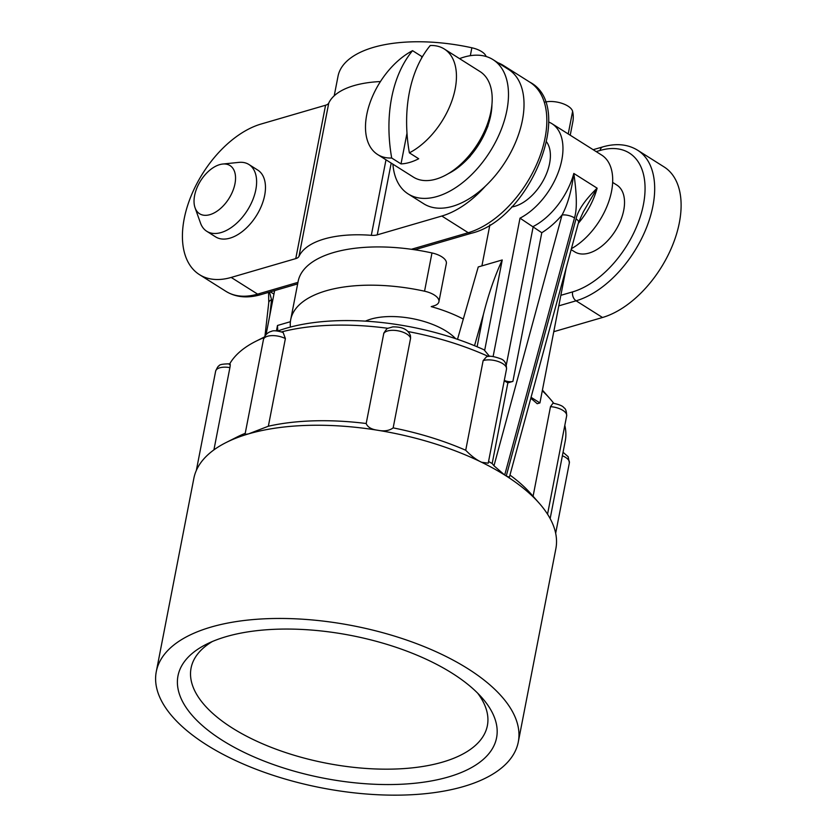 <?xml version="1.0" encoding="UTF-8"?>
<svg xmlns="http://www.w3.org/2000/svg" width="837" height="837" viewBox="0 0 837 837"><rect width="100%" height="100%" fill="white"/><g stroke="black" fill="none" stroke-linecap="round" stroke-linejoin="round"><path stroke-width="1.26" d="M467.925 668.732A184.391 82.56 -169 0 0 276.566 618.47A184.391 82.56 -169 0 0 156.289 671.63A184.391 82.56 -169 0 0 206.645 744.899A184.391 82.56 11 0 0 398.014 795.15A184.391 82.56 11 0 0 518.291 741.99A184.391 82.56 11 0 0 467.925 668.732M222.328 740.327A162.263 72.652 -169 0 0 427.969 781.528A162.263 72.652 -169 0 0 482.102 697.891A162.263 72.652 -169 0 0 452.252 673.293A162.263 72.652 -169 0 0 206.352 644.291A162.263 72.652 -169 0 0 222.328 740.327M506.5 369.127A13.821 6.183 -169 0 0 498.58 361.647A13.821 6.183 -169 0 0 483.137 360.621L486.423 356.865C488.975 355.589 493.746 356.248 500.756 358.822C504.638 360.182 506.563 363.624 506.5 369.127L488.222 463.196L481.578 462.244A184.391 82.56 -169 0 1 504.481 474.882L506.479 476.138A184.391 82.56 -169 0 1 539.415 503.455A184.391 82.56 -169 0 1 546.613 512.767L546.613 512.767A184.391 82.56 11 0 1 555.852 548.779L518.291 741.99M483.137 360.621L465.717 450.254C471.252 455.977 476.535 459.973 481.578 462.244L481.578 462.244A184.391 82.56 -169 0 0 377.937 430.291L377.937 430.291A184.391 82.56 -169 0 0 248.579 433.869A184.391 82.56 -169 0 0 226.063 442.553A184.391 82.56 -169 0 0 196.475 470.132L196.475 470.132A184.391 82.56 -169 0 0 193.839 478.408L156.289 671.63M465.717 450.254A173.05 77.485 -169 0 0 393.16 427.885C389.31 430.72 384.235 431.515 377.937 430.291L377.937 430.291C371.513 429.454 367.6 427.194 366.187 423.512A173.05 77.485 -169 0 0 268.353 426.221L248.579 433.869L245.011 434.424L263.446 339.602A13.821 6.183 11 0 1 271.575 335.637A13.821 6.183 11 0 1 285.386 338.577L268.353 426.221M269.493 292.113L271.565 299.709A9.081 4.677 -173.5 0 0 268.761 302.607L264.984 335.888M504.481 474.882L493.976 465.78L562.035 215.025A9.081 3.411 15.2 0 1 574.496 217.902C577.132 209.532 576.913 194.718 573.816 173.447L597.126 188.168C585.115 199.823 578.085 210.066 576.044 218.886A9.081 3.411 -164.8 0 1 578.566 222.307L509.398 477.153L506.479 476.138M493.976 465.78L492.177 463.541A173.05 77.485 -169 0 0 488.546 461.48M383.618 333.879A13.821 6.183 11 0 1 397.293 330.688A13.821 6.183 11 0 1 410.58 338.242L410.475 335.752C408.278 329.6 402.346 326.65 392.658 326.901C385.69 329.213 388.169 326.974 383.848 333.042L366.187 423.512M410.58 338.242L393.16 427.885M290.397 321.711L277.486 325.478L277.79 331.023A161.698 72.4 11 0 1 484.006 349.782L484.644 350.494L502.242 259.962C494.657 276.388 488.369 294.582 483.378 314.545L474.527 345.691M229.736 363.802A173.05 77.485 11 0 1 255.735 341.35A173.05 77.485 11 0 1 264.053 337.604M281.619 331.891A173.05 77.485 11 0 1 388.023 328.324M407.954 331.536A173.05 77.485 11 0 1 488.41 356.468M489.53 356.363L484.644 350.494M266.082 334.518L274.62 290.617M489.896 224.808L481.913 265.884L502.242 259.962M506.28 365.089L533.221 226.503A56.738 33.281 122.3 0 0 573.816 173.447C571.545 190.951 567.622 204.803 562.035 215.025A63.549 37.278 122.3 0 1 541.79 232.717L520.007 218.164A56.738 33.281 -57.7 0 0 559.189 169.744A56.738 33.281 -57.7 0 0 551.907 123.656A56.738 33.281 -57.7 0 0 548.664 122.003M520.007 218.164L493.129 356.468M546.655 141.997A39.485 23.164 122.3 0 1 549.595 163.477A39.485 23.164 122.3 0 1 511.616 207.011M542.292 390.774A173.05 77.485 11 0 1 549.804 398.506A173.05 77.485 11 0 1 553.696 403.256M564.818 425.384A173.05 77.485 11 0 1 565.237 441.036L550.15 518.616M530.794 398.318A173.05 77.485 -169 0 1 537.197 403.716L539.928 402.921L566.126 268.175M571.42 248.662A56.738 33.281 -57.7 0 0 609.263 200.106A56.738 33.281 -57.7 0 0 601.646 155.054L551.907 123.656M481.913 265.884L478.241 266.951L457.504 339.309M212.253 641.571A150.922 67.577 -169 0 0 191.077 668.052A150.922 67.577 -169 0 0 232.299 728.023A150.922 67.577 -169 0 0 311.919 760.059A150.922 67.577 -169 0 0 487.375 725.648A150.922 67.577 -169 0 0 477.665 693.162M541.79 232.717L512.893 381.4L507.86 382.865L492.177 463.541M507.86 382.865A173.05 77.485 -169 0 0 504.23 380.814M512.893 381.4A6.811 3.045 11 0 1 504.313 380.364M539.928 402.921L531.066 397.324M578.294 223.343A56.738 33.281 -57.7 0 0 597.126 188.168L583.326 211.855M539.415 503.455L531.223 494.123A173.05 77.485 -169 0 0 509.963 475.071M550.495 406.667A13.821 6.183 11 0 1 566.659 415.874C566.565 411.27 565.655 408.561 563.908 407.755C562.956 406.039 559.315 404.512 553.006 403.172L550.495 406.667L533.085 496.247M245.231 433.315A173.05 77.485 -169 0 0 237.153 436.966L226.063 442.553M229.338 364.503C230.301 363.112 230.489 364.158 229.903 367.621L213.916 449.877M263.446 339.602C265.109 333.377 270.246 331.536 271.188 331.483C273.019 330.291 277.005 330.625 283.136 332.477L285.386 338.577M380.437 81.555A89.873 40.239 -169 0 0 328.763 103.035A11.352 5.085 11 0 1 325.572 105.232L261.008 124.054A87.372 51.256 122.3 0 0 191.139 195.879A87.372 51.256 122.3 0 0 199.457 274.63A87.372 51.256 122.3 0 0 231.19 277.434L257.618 294.122L297.951 282.362M424.547 291.203L431.976 252.952A119.597 53.547 11 0 0 298.139 281.42L290.701 319.661A119.597 53.547 -169 0 1 424.547 291.203A17.022 7.617 -169 0 1 438.912 301.749A17.022 7.617 -169 0 1 433.859 305.861L431.222 306.624A89.873 40.239 11 0 1 463.332 319.075M392.909 164.167A79.431 46.6 -57.7 0 0 408.194 193.954L423.731 203.768A79.431 46.6 122.3 0 0 485.418 186.138A87.372 51.256 122.3 0 1 441.821 216.03L377.257 234.852A11.352 5.085 11 0 1 371.314 235.323A89.873 40.239 -169 0 0 298.955 256.415A11.352 5.085 11 0 1 295.764 258.612L231.19 277.434M206.76 231.284L215.611 236.881A39.485 23.164 -57.7 0 0 243.985 230.175A39.485 23.164 -57.7 0 0 264.67 195.335A39.485 23.164 -57.7 0 0 257.775 170.099L248.924 164.502A39.485 23.164 -57.7 0 0 238.796 162.388L222.684 164.042A28.479 16.709 -57.7 0 0 194.602 195.534A28.479 16.709 122.3 0 0 195.063 207.796L200.493 223.05A39.485 23.164 122.3 0 0 206.76 231.284A39.485 23.164 122.3 0 0 235.134 224.578A39.485 23.164 122.3 0 0 255.819 189.737A39.485 23.164 -57.7 0 0 248.924 164.502M497.973 62.765A87.372 51.256 122.3 0 1 503.382 65.464A87.372 51.256 122.3 0 1 508.143 69.178M459.544 58.632A79.431 46.6 122.3 0 1 493.003 59.626A79.431 46.6 122.3 0 1 506.877 110.379A79.431 46.6 -57.7 0 1 465.267 180.468A79.431 46.6 -57.7 0 1 408.194 193.954M508.153 69.199A79.431 46.6 122.3 0 1 508.54 69.44A79.431 46.6 122.3 0 1 522.414 120.193A79.431 46.6 -57.7 0 1 485.418 186.138M459.89 165.077L460.496 165.611M465.592 160.986A56.738 33.281 122.3 0 1 448.182 173.73M464.88 160.254L465.592 160.997L470.268 156.257L469.348 155.295M485.376 132.089A56.738 33.281 122.3 0 1 470.195 156.08L470.268 156.257M472.33 151.56L473.187 152.449M480.239 139.58L481.149 140.522M484.508 131.21L485.387 132.089L488.034 125.853L487.103 124.922M491.936 104.426A56.738 33.281 122.3 0 1 487.887 125.717M487.887 122.704L488.662 123.395M444.29 48.996L480.03 71.564A62.409 36.608 122.3 0 1 490.932 111.447A62.409 36.608 -57.7 0 1 458.237 166.511A62.409 36.608 -57.7 0 1 413.394 177.109L377.654 154.542A62.409 36.608 -57.7 0 0 391.695 158.015L401.017 163.906A62.409 36.608 122.3 0 0 418.699 158.748L409.377 152.857A129.934 87.686 -106.3 0 1 430.249 45.522A62.409 36.608 122.3 0 1 444.29 48.996A62.409 36.608 122.3 0 1 455.182 88.879A62.409 36.608 -57.7 0 1 409.377 152.857M377.654 154.542A62.409 36.608 -57.7 0 1 366.752 114.659A62.409 36.608 122.3 0 1 412.557 50.67L421.879 56.56A62.409 36.608 122.3 0 1 422.8 56.089M412.557 50.67A129.934 87.686 73.7 0 0 391.695 158.015M421.879 56.56L421.555 58.245M407.002 133.146L401.017 163.906M612.642 182.403L616.838 185.05A39.485 23.164 122.3 0 1 623.732 210.275A39.485 23.164 122.3 0 1 603.038 245.115A39.485 23.164 122.3 0 1 574.674 251.822L571.158 249.614M553.77 331.703L602.514 317.495A87.372 51.256 -57.7 0 0 672.393 245.67A87.372 51.256 -57.7 0 0 664.076 166.919L637.658 150.241A87.372 51.256 122.3 0 1 645.965 228.982A87.372 51.256 122.3 0 1 576.097 300.807A6.811 4.593 -106.3 0 1 572.602 291.893L560.842 295.315M222.684 164.042A28.479 16.709 -57.7 0 1 234.967 183.774A28.479 16.709 122.3 0 1 215.622 212.096A28.479 16.709 122.3 0 1 195.063 207.796M334.214 95.795L338.022 76.24A119.597 53.547 11 0 1 471.859 47.782A17.022 7.617 11 0 1 486.109 56.497M545.211 102.041A17.022 7.617 11 0 1 562.244 103.443A17.022 7.617 11 0 1 572.613 111.394A119.597 53.547 11 0 1 572.822 121.888L570.227 135.228M365.434 321.146A54.123 24.231 11 0 1 446.456 331.306A54.123 24.231 11 0 1 455.663 338.692M290.701 319.661A119.597 53.547 -169 0 0 290.408 327.079M431.976 252.952A17.022 7.617 11 0 1 446.351 263.498L438.912 301.749M272.642 300.807A63.549 37.278 122.3 0 1 271.565 299.709L269.755 315.643M576.044 218.886L506.249 476.023M504.701 475.029L574.496 217.902M477.111 346.769L483.378 314.545M277.486 325.478L276.43 330.908M196.339 470.436L215.643 371.147A13.821 6.183 11 0 1 229.903 367.621M562.37 455.767A13.821 6.183 11 0 1 569.359 462.882L555.663 533.295M411.406 249.28L468.249 232.717L441.821 216.03M260.684 294.676C247.354 298.474 235.752 297.355 225.875 291.307A87.372 51.256 -57.7 0 0 257.618 294.122A6.811 4.593 73.7 0 0 260.684 294.676L297.658 283.9M325.572 105.232L295.764 258.612M328.763 103.035L298.955 256.415M385.993 159.804L371.314 235.323M391.203 163.1L377.257 234.852M414.744 249.761L471.315 233.272A6.811 4.593 73.7 0 1 468.249 232.717A87.372 51.256 -57.7 0 0 538.118 160.892A87.372 51.256 -57.7 0 0 529.8 82.141L503.382 65.464M596.174 151.602L600.087 150.461A80.561 47.259 122.3 0 1 643.423 204.542A80.561 47.259 122.3 0 1 572.602 291.893M593.151 149.697L602.849 146.873A6.811 4.593 73.7 0 0 600.087 150.461M602.514 317.495L576.097 300.807L558.792 305.861M470.331 55.681L471.859 47.782M572.613 111.394L568.218 133.951M264.325 337.029L255.735 341.35M542.418 390.094L549.804 398.506M578.566 222.307L583.358 211.803M566.659 415.874L547.544 514.2M270.372 291.851L273.94 294.101M268.761 302.607L268.604 292.364M215.643 371.147C217.243 367.485 218.384 365.738 219.043 365.895C219.189 364.576 222.83 363.896 229.966 363.833M563.05 452.283L568.156 456.709L569.359 462.882M225.875 291.307L199.457 274.63M493.003 59.626L508.54 69.44M471.315 233.272C530.25 219.514 576.055 106.1 529.8 82.141M602.849 146.873C616.178 143.075 627.781 144.194 637.658 150.241"/></g></svg>
